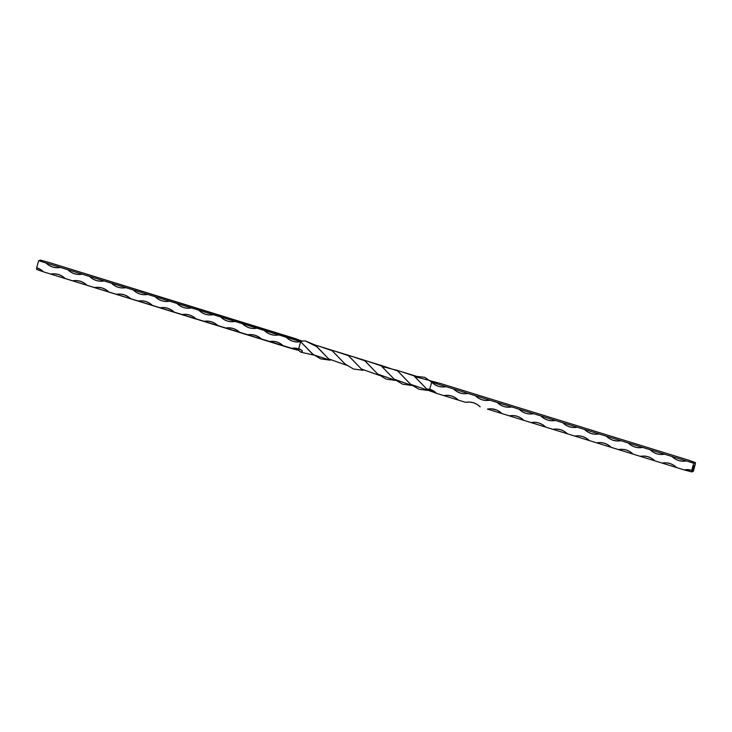 <?xml version="1.0" encoding="UTF-8"?>
<svg xmlns="http://www.w3.org/2000/svg" width="732" height="732" viewBox="0 0 732 732"><rect width="100%" height="100%" fill="white"/><g stroke="black" fill="none" stroke-linecap="round" stroke-linejoin="round"><path stroke-width="1.1" d="M426.738 389.021L429.721 389.232L426.738 389.021L413.424 375.37L400.358 371.353L414.019 375.891L426.738 389.021M427.387 389.598L436.492 393.34L433.344 390.87L429.721 389.232L431.679 382.195L429.721 389.232A16.507 16.012 69.7 0 1 436.492 393.34L443.766 395.591L436.492 393.34A16.507 2.397 15.5 0 0 429.657 390.925L429.83 389.268L429.657 390.925L427.945 389.927M305.345 340.92L302.343 341.075L305.345 340.92L317.112 346.84L328.631 358.9L346.611 365.241L328.677 358.945L315.163 345.019L305.345 340.92M413.424 375.37L416.755 376.413L424.78 377.319L431.679 382.195L432.96 381.509L441.085 383.66L688.565 460.163L695.4 462.578L693.716 463.2L691.758 470.237L687.879 469.551L683.972 469.843L691.694 471.93L693.378 471.307L695.4 462.578L693.716 463.2L691.758 470.237L691.694 471.93L693.378 471.307L695.226 464.234M693.89 466.458L694.018 465.808L693.909 466.449M693.286 468.654L693.433 468.004L693.286 468.654M693.039 469.084L692.893 469.624L693.039 469.084M692.811 469.907L692.655 470.447L692.811 469.907M693.652 466.879L693.378 467.858L693.652 466.879M694.54 466.156L693.771 467.968L694.54 466.156M692.792 468.718L692.929 468.224L692.71 468.69M379.332 375.36L361.425 369.029L347.91 355.139L334.853 351.104L348.597 355.743L361.416 369.029L379.332 375.36M313.836 355.121L300.879 352.202L302.27 351.387L302.289 350.683L298.711 348.734L300.66 341.698L312.262 353.821L320.634 358.863L330.224 360.181L313.433 354.8L300.66 341.698L302.343 341.075L300.66 341.698L38.622 260.693L40.306 260.07L48.028 262.157L302.343 341.075A16.507 2.397 -164.5 0 1 295.508 338.66L48.028 262.157L40.306 260.07L38.622 260.693L45.896 262.944L49.044 265.414L52.667 267.052L56.547 267.738L60.454 267.445L67.737 269.696L70.876 272.167L74.499 273.795L78.379 274.491L82.295 274.198L89.569 276.449L92.717 278.919L96.34 280.548L100.22 281.234L104.127 280.951L111.41 283.192L114.549 285.672L118.172 287.301L122.052 287.987L125.968 287.694L133.242 289.945L136.39 292.416L140.013 294.044L143.893 294.74L147.8 294.447L155.083 296.698L158.222 299.168L161.845 300.797L165.725 301.493L169.641 301.2L176.915 303.451L180.063 305.921L183.686 307.55L187.566 308.236L191.473 307.943L198.756 310.194L201.895 312.674L205.518 314.303L209.398 314.989L213.314 314.696L220.588 316.947L223.736 319.417L227.359 321.046L231.239 321.741L235.146 321.449L242.429 323.7L245.568 326.17L249.191 327.799L253.071 328.494L256.987 328.201L264.261 330.452L267.409 332.923L271.032 334.551L274.912 335.238L278.819 334.945L286.102 337.196L289.241 339.666L292.864 341.304L296.744 341.99L300.66 341.698L298.711 348.734L294.822 348.048L290.915 348.341L283.632 346.09L280.493 343.61L276.87 341.981L272.99 341.295L269.074 341.588L261.8 339.337L258.652 336.866L255.038 335.238L251.149 334.542L247.242 334.835L239.959 332.584L236.82 330.114L233.197 328.485L229.317 327.799L225.401 328.082L218.127 325.832L214.979 323.361L211.365 321.732L207.476 321.046L203.569 321.339L196.286 319.088L193.147 316.617L189.524 314.98L185.644 314.293L181.728 314.586L174.454 312.335L171.306 309.865L167.692 308.236L163.803 307.541L159.896 307.833L152.613 305.583L149.474 303.112L145.851 301.483L141.971 300.797L138.055 301.09L130.781 298.839L127.633 296.359L124.019 294.731L120.13 294.044L116.223 294.337L108.94 292.086L105.801 289.616L102.178 287.987L98.298 287.292L94.382 287.585L87.108 285.334L83.96 282.863L80.346 281.234L76.457 280.539L72.55 280.832L65.267 278.581L62.129 276.11L58.505 274.482L54.626 273.795L50.709 274.088L43.435 271.837L40.287 269.367L36.673 267.729L38.622 260.693L36.673 267.729A16.507 16.012 69.7 0 1 43.435 271.837L298.638 350.427L300.879 352.202L313.836 355.121M351.241 356.173L364.948 360.821L377.73 374.079L386.121 379.094L395.728 380.43L377.785 374.125L364.262 360.208L347.91 355.139M380.622 365.25L367.583 361.26L381.326 365.872L394.136 379.149L402.536 384.163L412.134 385.517L394.173 379.185L380.622 365.25L397.705 370.923L410.524 384.236L419.097 389.305L428.87 390.513L410.689 384.373L397.019 370.319L382.049 366.549M362.999 370.282L353.428 369.001L345.047 363.996L331.523 350.07L318.502 346.035L332.218 350.692L345.028 363.969L353.41 368.992L362.999 370.282M695.327 464.271L695.4 462.578A16.507 2.397 -164.5 0 1 688.565 460.163L441.085 383.66L433.362 381.573L431.679 382.195L429.867 380.539L414.843 376.669M693.716 463.2L431.679 382.195L434.817 384.675L438.441 386.304L442.32 386.99L446.236 386.697L453.511 388.948L456.658 391.419L460.282 393.047L464.161 393.743L468.068 393.45L475.352 395.701L478.49 398.171L482.113 399.8L485.993 400.495L489.909 400.203L497.184 402.454L500.331 404.924L503.955 406.553L507.834 407.239L511.741 406.946L519.025 409.197L522.163 411.677L525.786 413.305L529.666 413.992L533.582 413.699L540.857 415.95L544.004 418.42L547.628 420.049L551.507 420.744L555.414 420.452L562.698 422.703L565.836 425.173L569.459 426.802L573.339 427.488L577.255 427.204L584.529 429.455L587.677 431.926L591.3 433.554L595.18 434.241L599.087 433.948L606.371 436.199L609.509 438.669L613.132 440.307L617.012 440.993L620.928 440.701L628.202 442.952L631.35 445.422L634.973 447.051L638.853 447.746L642.76 447.453L650.043 449.704L653.182 452.175L656.805 453.803L660.685 454.49L664.601 454.206L671.875 456.448L675.023 458.927L678.646 460.556L682.526 461.242L686.433 460.95L693.716 463.2M480.165 406.836L477.017 404.366L473.394 402.737L469.514 402.051L465.607 402.335L458.324 400.084L455.185 397.613L451.562 395.985L447.682 395.298L443.766 395.591L465.607 402.335C471.133 401.392 475.992 402.893 480.165 406.836M691.758 470.237L691.694 471.93L683.972 469.843L676.688 467.592L673.55 465.122L669.926 463.484L666.047 462.798L662.131 463.091L654.856 460.84L651.709 458.369L648.085 456.741L644.206 456.045L640.299 456.338L633.015 454.087L629.877 451.617L626.253 449.988L622.374 449.302L618.458 449.585L611.183 447.344L608.036 444.864L604.412 443.235L600.533 442.549L596.626 442.842L589.342 440.591L586.204 438.12L582.581 436.492L578.701 435.796L574.785 436.089L567.51 433.838L564.363 431.368L560.739 429.739L556.86 429.043L552.953 429.336L545.669 427.085L542.531 424.615L538.908 422.986L535.028 422.3L531.112 422.593L523.837 420.342L520.69 417.862L517.067 416.233L513.187 415.547L509.28 415.84L501.996 413.589L497.092 410.185L491.355 408.795L487.439 409.087L683.972 469.843L691.822 470.237M686.433 460.95C680.906 461.901 676.048 460.401 671.875 456.448L686.433 460.95M676.688 467.592L662.131 463.091C667.666 462.139 672.516 463.64 676.688 467.592M446.236 386.697C440.701 387.649 435.851 386.148 431.679 382.195L446.236 386.697M468.068 393.45C462.542 394.402 457.683 392.901 453.511 388.948L468.068 393.45M489.909 400.203C484.374 401.145 479.524 399.645 475.352 395.701L489.909 400.203M511.741 406.946C506.215 407.898 501.356 406.397 497.184 402.454L511.741 406.946M533.582 413.699C528.047 414.651 523.197 413.15 519.025 409.197L533.582 413.699M555.414 420.452C549.888 421.394 545.029 419.903 540.857 415.95L555.414 420.452M577.255 427.204C571.719 428.147 566.87 426.646 562.698 422.703L577.255 427.204M599.087 433.948C593.561 434.9 588.702 433.399 584.529 429.455L599.087 433.948M620.928 440.701C615.392 441.652 610.543 440.152 606.371 436.199L620.928 440.701M642.76 447.453C637.233 448.396 632.375 446.895 628.202 442.952L642.76 447.453M664.601 454.206C659.065 455.148 654.216 453.648 650.043 449.704L664.601 454.206M654.856 460.84L640.299 456.338C645.825 455.396 650.684 456.896 654.856 460.84M633.015 454.087L618.458 449.585C623.993 448.643 628.843 450.143 633.015 454.087M611.183 447.344L596.626 442.842C602.152 441.89 607.011 443.391 611.183 447.344M589.342 440.591L574.785 436.089C580.32 435.137 585.17 436.638 589.342 440.591M567.51 433.838L552.953 429.336C558.479 428.394 563.338 429.894 567.51 433.838M545.669 427.085L531.112 422.593C536.648 421.641 541.497 423.142 545.669 427.085M523.837 420.342L509.28 415.84C514.806 414.888 519.665 416.389 523.837 420.342M501.996 413.589L487.439 409.087C492.975 408.145 497.824 409.646 501.996 413.589M458.324 400.084L443.766 395.591C449.302 394.639 454.151 396.14 458.324 400.084M36.774 267.766L36.6 269.422L43.435 271.837A16.507 2.397 15.5 0 0 36.6 269.422L36.746 267.738M60.454 267.445C54.927 268.397 50.078 266.896 45.896 262.944L60.454 267.445M65.267 278.581L50.709 274.088C56.245 273.137 61.095 274.637 65.267 278.581M300.66 341.698C295.124 342.649 290.275 341.149 286.102 337.196L300.66 341.698M278.819 334.945C273.292 335.897 268.434 334.396 264.261 330.452L278.819 334.945M256.987 328.201C251.451 329.144 246.602 327.643 242.429 323.7L256.987 328.201M235.146 321.449C229.619 322.391 224.761 320.9 220.588 316.947L235.146 321.449M213.314 314.696C207.778 315.648 202.929 314.147 198.756 310.194L213.314 314.696M191.473 307.943C185.946 308.895 181.088 307.394 176.915 303.451L191.473 307.943M169.641 301.2C164.105 302.142 159.256 300.642 155.083 296.698L169.641 301.2M147.8 294.447C142.273 295.399 137.424 293.898 133.242 289.945L147.8 294.447M125.968 287.694C120.432 288.646 115.583 287.145 111.41 283.192L125.968 287.694M104.127 280.951C98.6 281.893 93.751 280.393 89.569 276.449L104.127 280.951M82.295 274.198C76.759 275.14 71.91 273.64 67.737 269.696L82.295 274.198M87.108 285.334L72.55 280.832C78.077 279.889 82.936 281.39 87.108 285.334M108.94 292.086L94.382 287.585C99.918 286.642 104.767 288.133 108.94 292.086M130.781 298.839L116.223 294.337C121.75 293.386 126.609 294.886 130.781 298.839M152.613 305.583L138.055 301.09C143.591 300.138 148.44 301.639 152.613 305.583M174.454 312.335L159.896 307.833C165.423 306.891 170.281 308.392 174.454 312.335M196.286 319.088L181.728 314.586C187.264 313.635 192.113 315.135 196.286 319.088M218.127 325.832L203.569 321.339C209.096 320.387 213.954 321.888 218.127 325.832M239.959 332.584L225.401 328.082C230.937 327.14 235.786 328.641 239.959 332.584M261.8 339.337L247.242 334.835C252.769 333.893 257.627 335.393 261.8 339.337M283.632 346.09L269.074 341.588C274.61 340.636 279.459 342.137 283.632 346.09M298.711 348.734L298.638 350.427L290.915 348.341L299.9 349.127L302.289 350.683L302.27 351.387L300.879 352.202L298.638 350.427L298.711 348.734M432.557 381.482L429.867 380.539M693.241 468.663L693.414 468.004M693.103 469.029L692.975 469.496M693.753 467.062L693.469 467.739M334.853 351.104L331.523 350.07M400.358 371.353L397.019 370.319M367.583 361.26L364.262 360.208M318.502 346.035L315.163 345.019"/></g></svg>
